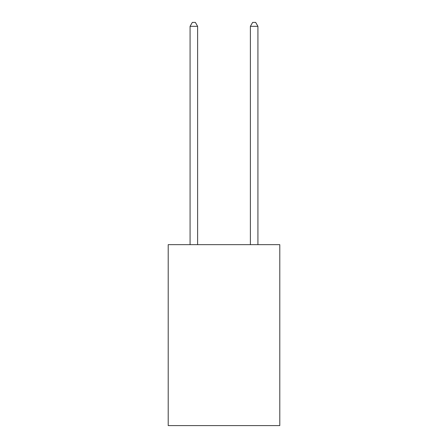 <?xml version="1.0" encoding="UTF-8"?>
<svg xmlns="http://www.w3.org/2000/svg" width="448" height="448" viewBox="0 0 448 448"><rect width="100%" height="100%" fill="white"/><g stroke="black" fill="none" stroke-linecap="round" stroke-linejoin="round"><path stroke-width="0.67" d="M279.793 244.658L279.793 425.6L168.207 425.6L168.207 244.658L279.793 244.658M197.613 244.658L197.613 26.32L190.075 26.32L190.075 244.658M190.075 26.32L192.338 22.4L195.35 22.4L197.613 26.32M257.925 244.658L257.925 26.32L250.387 26.32L250.387 244.658M250.387 26.32L252.65 22.4L255.662 22.4L257.925 26.32"/></g></svg>

